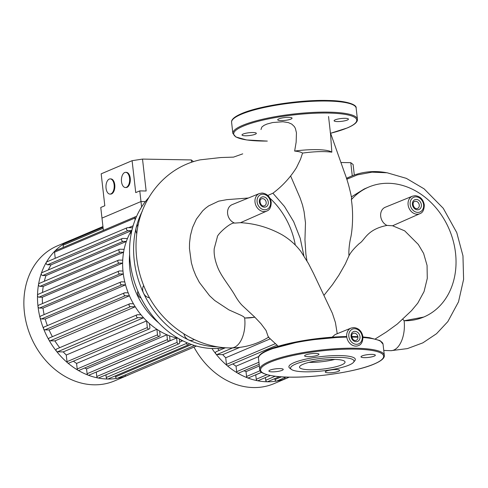<?xml version="1.0" encoding="UTF-8"?>
<svg xmlns="http://www.w3.org/2000/svg" width="488" height="488" viewBox="0 0 488 488"><rect width="100%" height="100%" fill="white"/><g stroke="black" fill="none" stroke-linecap="round" stroke-linejoin="round"><path stroke-width="0.73" d="M386.472 172.685A87.376 71.303 67 0 0 375.632 171.581A87.376 71.303 67 0 0 351.159 176.272L347.114 177.986A87.376 71.303 67 0 0 346.45 178.273M351.159 176.272A87.376 71.303 67 0 0 346.523 178.486M412.458 196.176L415.221 195.664C420.217 196.31 423.242 199.385 424.298 204.893C424.218 209.773 422.754 212.701 419.894 213.677A9.51 7.759 -113 0 1 417.142 214.226A9.51 7.759 -113 0 1 408.102 204.826A9.51 7.759 -113 0 1 412.458 196.176L385.252 207.254A9.955 8.125 67 0 0 380.695 216.306A9.955 8.125 67 0 0 387.008 225.419C366.61 229.445 364.871 240.297 359.43 243.421C354.239 248.13 350.756 252.247 348.975 255.761L345.321 263.947L338.934 275.128L332.48 284.65L324.05 295.246M259.372 193.541L262.135 193.028C267.137 193.675 270.163 196.749 271.212 202.258C271.139 207.138 269.669 210.066 266.814 211.042A9.51 7.759 -113 0 1 264.063 211.591A9.51 7.759 -113 0 1 255.023 202.191A9.51 7.759 -113 0 1 259.372 193.541L232.166 204.618A9.955 8.125 67 0 0 227.615 213.671A9.955 8.125 67 0 0 234.734 223.101C230.812 221.79 216.696 234.874 217.319 237.107L214.22 248.666C213.768 254.01 214.885 260.128 217.569 267.021C220.911 275.854 228.982 285.321 234.508 294.581C237.241 299.473 239.913 303.188 242.536 305.72L254.803 317.157L260.995 323.727L266.045 330.467L268.327 337.062L278.251 346.248M392.62 225.767L387.008 225.419M240.517 222.687L240.712 222.699C255.047 223.504 268.742 227.481 281.802 234.63C289.305 239.016 295.679 244.647 300.925 251.527L308.459 263.532L313.442 273.262L332.383 313.29L335.427 322.562L337.232 333.707M348.975 255.761C348.456 249.185 349.994 240.456 350.726 237.589C351.946 232.587 353.891 215.757 351.354 199.659L351.628 197.982C349.695 188.374 347.328 179.962 344.54 172.752L330.181 132.059M328.546 116.504L330.535 133.987L331.84 152.177C324.178 151.17 314.418 151.475 302.56 153.092C301.236 152.134 298.595 151.457 294.642 151.066L296.149 142.142L296.448 132.815L295.399 128.466L294.343 126.557L291.775 124.111L288.329 122.592L282.912 121.756L272.694 122.531L266.948 124.062L264.051 125.355L261.842 127.045L260.976 129.54M296.454 167.683L300.492 159.326L302.56 153.092M306.952 260.708L305.897 254.248L304.951 239.779L305.482 222.845L304.079 211.658L302.493 204.96L300.114 197.976L290.616 175.954M423.657 317.072L404.119 320.762L402.862 319.28M375.406 338.855L386.313 332.023L397.36 323.995L411.506 310.673L417.74 303.194L424.054 291.58L427.281 278.398L427.061 265.411L423.608 253.4L418.314 244.464L404.717 230.867L392.565 225.761A9.955 8.125 67 0 0 393.035 225.572L419.894 213.677M383.763 350.439L390.937 350.683A24.406 13.255 91 0 0 404.119 320.762A70.571 57.59 67 0 0 423.889 316.98A70.571 57.59 67 0 0 449.289 229.506A70.571 57.59 67 0 0 368.69 187.081A70.571 57.59 67 0 0 351.354 199.659M240.468 222.711L266.814 211.042M240.462 222.687L234.734 223.101M332.133 337.19L335.043 334.603L351.092 328.064A9.51 7.759 -113 0 0 346.742 336.72A9.51 7.759 -113 0 0 355.776 346.12A9.51 7.759 -113 0 0 358.534 345.571C361.388 344.595 362.858 341.667 362.932 336.787C361.876 331.279 358.851 328.198 353.855 327.558L351.092 328.064M267.796 195.45L272.835 193.26C282.277 186.245 290.189 177.656 296.57 167.5M295.301 245.074A70.571 57.59 67 0 0 269.925 198.207M254.596 317.249L244.659 318.017L243.677 316.73L241.212 315.376L228.903 309.874L214.708 300.498L209.559 295.71L199.385 282.448L195.834 275.677L193.358 269.535L191.369 262.776L189.454 248.471L189.533 243.018L190.399 235.661L192.522 227.554L196.389 219.106L202.66 210.865L205.497 208.254L208.614 205.912L218.63 201.172L226.908 199.647L248.392 198.012M331.84 152.177A34.306 6.771 173.5 0 0 294.642 151.066M268.864 337.001C257.499 344.07 245.037 347.718 231.477 347.938A24.406 13.255 91 0 0 244.659 318.017A70.571 57.59 67 0 0 254.803 317.157M351.415 196.877L364.182 188.996L368.69 187.081M148.84 197.555A87.376 71.303 67 0 0 137.97 291.446A87.376 71.303 67 0 0 213.232 348.536A87.376 71.303 67 0 0 224.45 347.706M129.613 254.584A68.381 55.803 67 0 0 156.184 320.726A68.381 55.803 67 0 0 158.594 322.781M180.273 339.465A4.941 4.032 67 0 0 183.128 340.947M137.872 291.226A4.941 4.032 67 0 0 141.038 298.022M131.906 230.324A4.941 4.032 67 0 0 131.01 234.6M143.643 285.571A7.601 6.198 67 0 0 143.521 293.111A87.376 71.303 67 0 0 188.466 339.855A7.601 6.198 67 0 0 193.102 340.057L194.267 339.556M183.909 333.884A7.601 6.198 67 0 0 188.466 339.855A87.376 71.303 67 0 0 217.233 346.815M138.324 224.498A7.601 6.198 67 0 0 136.097 227.975A87.376 71.303 67 0 0 143.521 293.111A7.601 6.198 67 0 0 149.542 297.765M142.313 211.097A87.376 71.303 67 0 0 136.097 227.975A7.601 6.198 67 0 0 136.762 233.679M308.953 362.377A22.905 4.52 173.5 0 0 309.258 362.383A22.905 4.52 173.5 0 0 334.78 359.43M310.1 369.782A22.905 4.52 173.5 0 0 333.487 367.342A22.905 4.52 173.5 0 0 345.046 362.011A22.905 4.52 173.5 0 0 334.469 359.424A22.905 4.52 173.5 0 0 311.088 361.87A22.905 4.52 173.5 0 0 299.528 367.196A22.905 4.52 173.5 0 0 310.1 369.782M353.489 362.328L354.8 360.736A33.428 6.6 173.5 0 0 339.898 355.569A33.428 6.6 173.5 0 0 302.932 359.802A33.428 6.6 173.5 0 0 289.732 368.153L291.373 369.404A31.909 6.301 173.5 0 0 305.311 371.819A31.909 6.301 173.5 0 0 353.489 362.328A31.909 6.301 173.5 0 0 339.258 357.393A31.909 6.301 173.5 0 0 303.969 361.431A31.909 6.301 173.5 0 0 291.373 369.404M317.847 355.154A7.216 1.427 173.5 0 0 318.963 354.233A7.216 1.427 173.5 0 0 313.711 353.458A7.216 1.427 173.5 0 0 305.732 354.947A7.216 1.427 173.5 0 0 304.616 355.868A7.216 1.427 173.5 0 0 309.868 356.643A7.216 1.427 173.5 0 0 317.847 355.154M279.905 368.599A7.216 1.427 173.5 0 0 272.542 369.367A7.216 1.427 173.5 0 0 268.894 371.045A7.216 1.427 173.5 0 0 272.231 371.862A7.216 1.427 173.5 0 0 279.594 371.087A7.216 1.427 173.5 0 0 283.241 369.41A7.216 1.427 173.5 0 0 279.905 368.599M326.387 371.094A7.216 1.427 173.5 0 0 325.276 372.015A7.216 1.427 173.5 0 0 330.522 372.789A7.216 1.427 173.5 0 0 338.507 371.301A7.216 1.427 173.5 0 0 339.618 370.38A7.216 1.427 173.5 0 0 334.365 369.605A7.216 1.427 173.5 0 0 326.387 371.094M364.329 357.649A7.216 1.427 173.5 0 0 371.697 356.88A7.216 1.427 173.5 0 0 375.339 355.203A7.216 1.427 173.5 0 0 372.009 354.386A7.216 1.427 173.5 0 0 364.64 355.16A7.216 1.427 173.5 0 0 360.998 356.838A7.216 1.427 173.5 0 0 364.329 357.649M290.952 119.078A7.216 1.427 -6.5 0 1 282.973 120.567A7.216 1.427 -6.5 0 1 277.721 119.792A7.216 1.427 -6.5 0 1 278.831 118.871A7.216 1.427 -6.5 0 1 286.816 117.382A7.216 1.427 -6.5 0 1 292.062 118.157A7.216 1.427 -6.5 0 1 290.952 119.078M253.01 132.523A7.216 1.427 -6.5 0 1 256.34 133.334A7.216 1.427 -6.5 0 1 252.699 135.011A7.216 1.427 -6.5 0 1 245.33 135.786A7.216 1.427 -6.5 0 1 241.999 134.969A7.216 1.427 -6.5 0 1 245.641 133.291A7.216 1.427 -6.5 0 1 253.01 132.523M337.428 121.573A7.216 1.427 -6.5 0 1 334.097 120.762A7.216 1.427 -6.5 0 1 337.739 119.084A7.216 1.427 -6.5 0 1 345.108 118.309A7.216 1.427 -6.5 0 1 348.444 119.127A7.216 1.427 -6.5 0 1 344.796 120.804A7.216 1.427 -6.5 0 1 337.428 121.573M129.985 374.308A73.322 59.835 -113 0 1 128.246 375.089A73.322 59.835 -113 0 1 126.459 375.803A73.322 59.835 -113 0 1 117.187 378.316A73.322 59.835 -113 0 1 107.708 379.024A73.322 59.835 -113 0 1 98.033 377.986A73.322 59.835 -113 0 1 88.151 375.144A73.322 59.835 -113 0 1 78.031 370.27A73.322 59.835 -113 0 1 67.631 362.84A73.322 59.835 -113 0 1 56.462 351.226A73.322 59.835 -113 0 1 48.934 340.008A73.322 59.835 -113 0 1 43.609 328.827A73.322 59.835 -113 0 1 40.034 317.67A73.322 59.835 -113 0 1 38.021 306.549A73.322 59.835 -113 0 1 37.503 295.447A73.322 59.835 -113 0 1 38.546 284.376A73.322 59.835 -113 0 1 41.34 273.329A73.322 59.835 -113 0 1 46.33 262.324A73.322 59.835 -113 0 1 54.894 251.052A1.519 1.238 -113 0 1 55.223 250.826L135.548 216.696A1.519 1.238 67 0 0 134.865 218.069L135.084 219.99M128.246 375.089L114.625 380.872A73.322 59.835 -113 0 1 24.4 312.332A73.322 59.835 -113 0 1 57.279 245.915L70.9 240.126A73.322 59.835 -113 0 1 72.663 239.413A1.519 1.238 -113 0 1 72.681 239.407M44.127 314.601A67.625 55.187 -113 0 1 42.987 308.111L123.311 273.981A67.625 55.187 -113 0 1 123.128 272.499A67.625 55.187 -113 0 1 122.97 271.017A67.625 55.187 67 0 1 122.634 263.105A67.625 55.187 -113 0 1 122.726 260.153A67.625 55.187 67 0 1 123.574 252.259A67.625 55.187 -113 0 1 124.129 249.313A67.625 55.187 67 0 1 126.337 241.45A67.625 55.187 -113 0 1 127.453 238.51A67.625 55.187 67 0 1 131.412 230.671A67.625 55.187 -113 0 1 132.083 229.598M42.987 308.111L39.467 308.05L119.786 273.921L123.311 273.981A67.625 55.187 67 0 0 124.782 281.911L121.427 281.851A1.519 1.238 67 0 0 121.762 284.815L125.544 284.876A67.625 55.187 -113 0 1 124.782 281.911M47.367 325.63A67.625 55.187 -113 0 1 45.219 319.012L125.544 284.876A67.625 55.187 67 0 0 128.198 292.83L124.922 292.776A1.519 1.238 67 0 0 125.263 295.734L129.43 295.807A67.625 55.187 -113 0 1 128.198 292.83M52.405 336.659A67.625 55.187 -113 0 1 49.105 329.937L129.43 295.807A67.625 55.187 67 0 0 133.438 303.78L130.143 303.725A1.519 1.238 67 0 0 130.479 306.684L135.231 306.769A67.625 55.187 -113 0 1 133.438 303.78M59.688 347.682A67.625 55.187 -113 0 1 54.906 340.899L135.231 306.769A67.625 55.187 67 0 0 140.995 314.772L137.512 314.711A1.519 1.238 67 0 0 137.848 317.676L143.576 317.773A67.625 55.187 -113 0 1 140.995 314.772M143.576 317.773A67.625 55.187 67 0 0 146.583 320.89L66.258 355.026A67.625 55.187 -113 0 1 63.257 351.903L143.576 317.773M149.432 323.544A67.625 55.187 -113 0 1 146.583 320.89L147.339 327.546A1.519 1.238 -113 0 0 149.889 327.588L149.432 323.544A67.625 55.187 67 0 0 156.898 329.302L76.573 363.432A67.625 55.187 -113 0 1 73.395 361.181M159.643 331.035A67.625 55.187 -113 0 1 156.898 329.302L157.526 334.817A1.519 1.238 -113 0 0 160.076 334.86L159.643 331.035A67.625 55.187 67 0 0 166.884 334.756L86.559 368.885A67.625 55.187 -113 0 1 84.625 368.007M169.549 335.835A67.625 55.187 -113 0 1 166.884 334.756L167.433 339.593A1.519 1.238 -113 0 0 169.983 339.636L169.549 335.835A67.625 55.187 67 0 0 176.613 337.989L96.288 372.118A67.625 55.187 -113 0 1 96.166 372.088M178.291 338.349A67.625 55.187 -113 0 1 176.613 337.989L177.114 342.375A1.519 1.238 -113 0 0 179.663 342.417L179.261 338.904M128.679 227.67L133.114 225.785M48.324 269.937A67.625 55.187 -113 0 1 51.087 264.807L131.412 230.671L127.929 230.617A1.519 1.238 -113 0 1 127.588 227.652L132.559 227.737M44.304 281.295A67.625 55.187 -113 0 1 46.012 275.58L126.337 241.45L123.037 241.389A1.519 1.238 -113 0 1 122.701 238.431L127.453 238.51M42.517 292.464A67.625 55.187 -113 0 1 43.249 286.395L123.574 252.259L120.304 252.204A1.519 1.238 -113 0 1 119.963 249.246L124.129 249.313M182.506 340.837L179.621 342.064M42.517 303.548A67.625 55.187 -113 0 1 42.316 297.235L122.634 263.105L119.279 263.05A1.519 1.238 -113 0 1 118.944 260.086L122.726 260.153M141.605 206.973L140.983 201.532L101.98 218.106L100.772 207.467L104.81 205.747L101.175 173.832L132.096 160.692L142.514 159.088L146.15 191.003L139.769 190.893L135.731 192.607L132.096 160.692M103.377 230.36L101.98 218.106L140.983 201.532L145.393 201.605L140.983 201.532L139.769 190.893M71.968 240.401A1.519 1.238 -113 0 1 72.645 239.425L102.944 226.548M196.457 346.059L126.496 375.79A1.519 1.238 -113 0 1 124.867 375.083M194.505 345.492L117.419 378.249A1.519 1.238 -113 0 1 115.546 376.827L115.436 375.839M189.149 343.613A1.519 1.238 -113 0 1 188.459 344.809L108.135 378.938A1.519 1.238 -113 0 1 106.262 377.517L105.957 374.827M188.459 344.809A1.519 1.238 -113 0 1 186.587 343.387L186.489 342.509M178.98 343.796L98.655 377.925A1.519 1.238 -113 0 1 96.789 376.504L96.288 372.118M169.305 341.014L88.981 375.144A1.519 1.238 -113 0 1 87.108 373.723L86.559 368.885M159.399 336.238L79.074 370.368A1.519 1.238 -113 0 1 77.202 368.946L76.573 363.432M149.206 328.967L68.881 363.096A1.519 1.238 -113 0 1 67.015 361.675L66.258 355.026M63.257 351.903L57.523 351.805A1.519 1.238 -113 0 1 56.761 348.926L137.085 314.797M119.786 273.921A1.519 1.238 -113 0 1 119.45 270.956L122.97 271.017M136.427 216.715A1.519 1.238 67 0 0 135.548 216.696M55.235 258.298L54.54 252.204A1.519 1.238 -113 0 1 54.894 251.052A73.322 59.835 -113 0 1 63.641 243.957A1.519 1.238 -113 0 1 63.794 243.878L103.023 227.207M63.355 247.373L63.111 245.25A1.519 1.238 -113 0 1 63.641 243.957A73.322 59.835 -113 0 1 70.9 240.126M42.316 297.235L38.961 297.18A1.519 1.238 -113 0 1 38.198 294.301L118.517 260.171M39.467 308.05A1.519 1.238 -113 0 1 38.698 305.171L119.023 271.041M43.249 286.395L39.979 286.334A1.519 1.238 -113 0 1 39.217 283.455L119.536 249.325M51.087 264.807L47.604 264.746A1.519 1.238 -113 0 1 46.842 261.867L127.167 227.737M46.012 275.58L42.718 275.519A1.519 1.238 -113 0 1 41.95 272.646L122.274 238.51M54.906 340.899L50.154 340.819A1.519 1.238 -113 0 1 49.392 337.94L129.716 303.804M49.105 329.937L44.939 329.864A1.519 1.238 -113 0 1 44.176 326.984L124.495 292.855M45.219 319.012L41.437 318.945A1.519 1.238 -113 0 1 40.675 316.065L121 281.936M289.256 377.145A73.322 59.835 -113 0 1 287.707 377.834A73.322 59.835 -113 0 1 285.919 378.548A73.322 59.835 -113 0 1 276.647 381.061A73.322 59.835 -113 0 1 267.168 381.769A73.322 59.835 -113 0 1 257.493 380.731A73.322 59.835 -113 0 1 247.611 377.889A73.322 59.835 -113 0 1 237.491 373.015A73.322 59.835 -113 0 1 227.091 365.585A73.322 59.835 -113 0 1 215.922 353.971A73.322 59.835 -113 0 1 211.938 348.499M287.707 377.834L274.085 383.617A73.322 59.835 -113 0 1 193.986 347.108M261.653 372.35L255.749 374.863A67.625 55.187 -113 0 1 255.627 374.833M259.354 365.97L246.019 371.63A67.625 55.187 -113 0 1 244.085 370.752M258.817 356.496L236.039 366.177A67.625 55.187 -113 0 1 232.855 363.926M270.315 338.818L225.718 357.771A67.625 55.187 -113 0 1 222.717 354.648L239.895 347.346M219.149 350.427A67.625 55.187 -113 0 1 217.648 348.456M289.238 377.145L285.956 378.535A1.519 1.238 -113 0 1 284.327 377.828M286.127 377.065L276.879 380.994A1.519 1.238 -113 0 1 275.006 379.572L274.897 378.584M279.368 376.681L267.595 381.683A1.519 1.238 -113 0 1 265.722 380.262L265.417 377.572M270.321 375.485L258.115 380.67A1.519 1.238 -113 0 1 256.249 379.249L255.749 374.863M261.586 372.301L248.441 377.889A1.519 1.238 -113 0 1 246.568 376.468L246.019 371.63M259.171 364.347L238.534 373.113A1.519 1.238 -113 0 1 236.662 371.691L236.039 366.177M277.111 345.12L228.347 365.841A1.519 1.238 -113 0 1 226.475 364.42L225.718 357.771M222.717 354.648L216.983 354.55A1.519 1.238 -113 0 1 216.221 351.671L225.389 347.773M352.263 175.808L350.768 162.675L353.105 164.499L354.306 175.039M340.923 162.504L350.768 162.675M110.928 193.895A7.601 4.13 91 0 1 109.953 194.09A7.601 4.13 91 0 1 105.975 187.325A7.601 4.13 91 0 1 109.245 179.096A7.601 4.13 91 0 1 110.215 178.895A7.601 4.13 91 0 1 114.198 185.666A7.601 4.13 91 0 1 110.928 193.895M110.215 178.895L110.855 178.907A7.601 4.13 91 0 1 114.839 185.678A7.601 4.13 91 0 1 111.569 193.907A7.601 4.13 91 0 1 110.593 194.102L109.953 194.09M126.386 187.325A7.601 4.13 91 0 1 125.416 187.52A7.601 4.13 91 0 1 121.433 180.755A7.601 4.13 91 0 1 124.702 172.526A7.601 4.13 91 0 1 125.672 172.331A7.601 4.13 91 0 1 129.656 179.096A7.601 4.13 91 0 1 126.386 187.325M125.672 172.331L126.313 172.337A7.601 4.13 91 0 1 130.296 179.108A7.601 4.13 91 0 1 127.026 187.337A7.601 4.13 91 0 1 126.05 187.532L125.416 187.52M191.571 162.26L191.308 159.93L193.486 161.632M142.514 159.088L191.308 159.93M417.777 212.408A7.991 6.521 67 0 0 423.596 204.74A7.991 6.521 67 0 0 416.002 196.841A7.991 6.521 67 0 0 410.182 204.509A7.991 6.521 67 0 0 417.777 212.408M416.837 208.65A3.8 3.099 67 0 0 417.563 208.461A3.8 3.099 67 0 0 419.271 205.021A3.8 3.099 67 0 0 415.66 201.263A3.8 3.099 67 0 0 414.593 201.471C411.677 202.245 413.507 208.882 416.697 208.626L417.563 208.461M421.351 204.698A5.319 4.343 -113 0 1 417.478 209.803A5.319 4.343 -113 0 1 412.421 204.545A5.319 4.343 -113 0 1 416.301 199.446A5.319 4.343 -113 0 1 421.351 204.698M356.411 344.296A7.991 6.521 67 0 0 362.236 336.629A7.991 6.521 67 0 0 354.636 328.729A7.991 6.521 67 0 0 348.816 336.397A7.991 6.521 67 0 0 356.411 344.296M355.471 340.545A3.8 3.099 67 0 0 356.203 340.356A3.8 3.099 67 0 0 357.905 336.915A3.8 3.099 67 0 0 354.294 333.158A3.8 3.099 67 0 0 353.233 333.359C350.311 334.14 352.141 340.77 355.331 340.52L356.203 340.356M359.991 336.592A5.319 4.343 -113 0 1 356.118 341.698A5.319 4.343 -113 0 1 351.061 336.439A5.319 4.343 -113 0 1 354.935 331.334A5.319 4.343 -113 0 1 359.991 336.592M264.691 209.773A7.991 6.521 67 0 0 270.517 202.105A7.991 6.521 67 0 0 262.922 194.206A7.991 6.521 67 0 0 257.097 201.873A7.991 6.521 67 0 0 264.691 209.773M263.752 206.015A3.8 3.099 67 0 0 264.484 205.826A3.8 3.099 67 0 0 266.186 202.386A3.8 3.099 67 0 0 262.575 198.628A3.8 3.099 67 0 0 261.513 198.836C258.597 199.61 260.421 206.247 263.611 205.991L264.484 205.826M268.272 202.062A5.319 4.343 -113 0 1 264.398 207.168A5.319 4.343 -113 0 1 259.341 201.91A5.319 4.343 -113 0 1 263.215 196.81A5.319 4.343 -113 0 1 268.272 202.062M346.785 179.261L357.375 174.887L372.027 172.16L387.143 172.782L406.351 178.364L424.096 188.838L443.269 208.303L456.756 232.599L462.959 255.81L463.6 279.368L458.506 301.846L447.844 321.598L436.528 333.713L422.84 342.863L407.401 348.603L390.937 350.683A24.406 13.255 91 0 1 390.882 350.683M353.623 336.549A61.921 12.224 173.5 0 0 351.75 336.525M346.791 337.123A62.684 12.377 173.5 0 0 268.144 350.378A62.684 12.377 173.5 0 0 258.488 358.381C258.073 355.636 261.403 352.739 268.485 349.689L303.31 340.624L346.718 336.531A61.921 12.224 173.5 0 0 268.699 349.646M357.24 337.196A62.684 12.377 173.5 0 0 354.111 337.116A62.684 12.377 173.5 0 0 351.842 337.092M362.95 336.946L369.294 337.641L380.06 340.624L383.05 344.186A62.684 12.377 173.5 0 0 362.993 337.507M259.75 369.477C258.951 373.302 270.645 376.962 288.536 377.126C315.968 377.883 357.161 371.582 374.314 363.981C381.433 360.894 384.77 357.997 384.312 355.288A62.684 12.377 173.5 0 0 355.374 348.219A62.684 12.377 173.5 0 0 269.413 361.48A62.684 12.377 173.5 0 0 259.75 369.477L258.488 358.381M355.057 349.127A61.921 12.224 173.5 0 0 270.132 362.23A61.921 12.224 173.5 0 0 289.183 377.12A61.921 12.224 173.5 0 0 374.101 364.017A61.921 12.224 173.5 0 0 355.057 349.127M330.602 133.242A61.921 12.224 173.5 0 0 347.206 127.941A61.921 12.224 173.5 0 0 328.156 113.051A61.921 12.224 173.5 0 0 243.237 126.154A61.921 12.224 173.5 0 0 267.308 141.069M356.149 108.11A62.684 12.377 173.5 0 0 327.21 101.04A62.684 12.377 173.5 0 0 241.249 114.302A62.684 12.377 173.5 0 0 231.593 122.305C231.184 119.554 234.514 116.656 241.59 113.612C258.902 105.927 300.748 99.595 328.168 100.479C344.827 100.65 357.057 104.261 356.149 108.11L357.417 119.212A62.684 12.377 173.5 0 0 328.479 112.142A62.684 12.377 173.5 0 0 242.512 125.404A62.684 12.377 173.5 0 0 232.855 133.401L235.863 136.982L246.654 139.958L267.314 141.087M326.722 100.473A61.921 12.224 173.5 0 0 241.804 113.57M115.546 376.827L191.577 344.522M106.262 377.517L186.587 343.387M96.789 376.504L177.114 342.375M87.108 373.723L167.433 339.593M77.202 368.946L157.526 334.817M67.015 361.675L147.339 327.546M57.523 351.805L137.848 317.676M54.54 252.204L134.865 218.069M63.111 245.25L103.139 228.244M38.961 297.18L119.279 263.05M39.979 286.334L120.304 252.204M42.718 275.519L123.037 241.389M47.604 264.746L127.929 230.617M50.154 340.819L130.479 306.684M44.939 329.864L125.263 295.734M41.437 318.945L121.762 284.815M275.006 379.572L281.454 376.834M265.722 380.262L275.171 376.254M256.249 379.249L266.973 374.692M246.568 376.468L260.147 370.697M236.662 371.691L258.927 362.23M226.475 364.42L275.513 343.582M216.983 354.55L232.599 347.913M303.841 255.578L300.212 238.278L293.685 221.698L284.48 206.473L272.92 193.193M231.477 347.938C194.499 348.371 159.033 322.184 144.735 288.152C137.067 270.059 134.456 251.527 136.908 232.55C140.764 198.726 165.164 167.353 200.178 159.844L220.808 157.539L233.52 157.124L242.725 153.854M423.889 316.98L423.438 317.17M351.75 336.506L357.869 336.647M384.312 355.288L383.05 344.186M357.417 119.212C357.795 121.988 354.459 124.885 347.419 127.905L330.608 133.261M231.593 122.305L232.855 133.401"/></g></svg>
